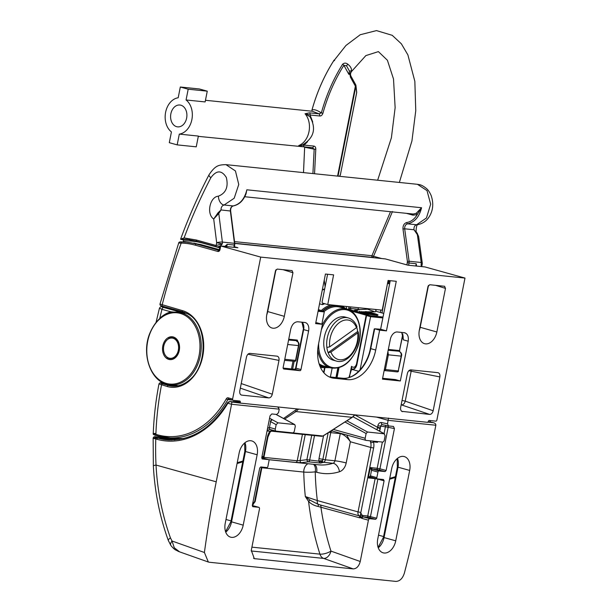 <?xml version="1.0" encoding="UTF-8"?>
<svg xmlns="http://www.w3.org/2000/svg" width="612" height="612" viewBox="0 0 612 612"><rect width="100%" height="100%" fill="white"/><g stroke="black" fill="none" stroke-linecap="round" stroke-linejoin="round"><path stroke-width="0.92" d="M170.756 312.564A1.017 0.658 -105.4 0 0 170.916 311.822L161.966 309.328A520.751 385.162 -84.1 0 0 159.786 318.301A37.63 27.831 95.9 0 1 170.916 311.822L183.317 312.939L177.794 312.082A36.613 27.081 95.9 0 1 181.144 312.709A36.613 27.081 95.9 0 1 200.705 353.552A36.613 27.081 95.9 0 1 170.32 384.925A36.613 27.081 95.9 0 1 166.969 384.29M219.945 247.906L202.702 243.109A108.622 80.34 -84.1 0 0 183.455 241.006A528.883 391.183 -84.1 0 0 183.103 241.977M183.455 241.006L183.087 239.682A109.846 81.243 95.9 0 1 189.498 239.72M216.518 246.751L196.949 241.304L186.92 239.399L181.045 239.085C180.119 239.215 180.617 239.391 182.544 239.629L183.087 239.682M163.718 307.484A2.035 1.362 -74.4 0 0 161.966 309.328L159.449 308.203C160.558 306.474 161.82 305.954 163.236 306.643A2.035 1.507 95.9 0 1 163.419 306.681C161.201 306.497 161.3 306.765 163.718 307.484L183.317 312.939L186.53 313.267M234.534 241.61L371.935 255.717L390.51 211.706M244.739 196.735L413.192 214.032L416.114 213.397L421.561 207.736C419.319 216.877 414.645 222.248 407.546 223.831L416.581 224.757L426.457 217.979L430.664 204.201L427.015 190.623L417.43 184.304L226.073 164.659M233.945 247.317L234.45 243.316L230.349 210.91C230.273 208.225 231.198 206.565 233.141 205.923C240.049 204.316 244.616 198.946 246.843 189.797L245.481 195.205M225.958 164.643L235.444 170.955L238.757 184.503L234.182 198.242L224.107 204.997C222.041 205.609 221.016 207.261 221.031 209.947L218.782 213.45L213.703 219.027C206.206 214.07 209.794 196.804 218.407 196.161C225.912 193.193 228.551 186.966 226.341 177.488C221.636 169.983 216.472 170.067 210.849 177.732C200.759 197.087 191.847 217.153 184.09 237.923L196.368 240.019L216.113 245.519A2034.173 1358.227 -74.4 0 1 216.671 242.727L213.703 219.027L217.926 212.922L221.031 209.947L230.663 211.041C230.487 208.271 231.359 206.565 233.279 205.923A1.224 0.819 81.4 0 1 233.141 205.923L224.107 204.997A8.14 5.332 -98.3 0 1 218.407 196.161M406.934 264.912L407.416 261.446L402.987 229.01C402.849 225.522 404.088 223.365 406.705 222.538C410.981 221.812 414.485 219.165 417.223 214.598L413.001 215.164L406.345 213.328M392.46 211.538L373.542 256.29L381.697 258.539M422.203 264.208L421.836 266.082L421.125 264.239L422.203 264.208A4.07 4.07 0 0 0 422.242 262.892L418.6 236.423L413.995 229.76C413.781 227.052 414.645 225.384 416.581 224.757A8.14 5.431 -98.5 0 0 417.499 224.734L417.499 224.734C422.517 223.686 426.334 221.146 428.958 217.115C430.871 214.277 434.994 206.749 431.139 195.488C429.655 192.199 428.132 189.904 426.556 188.603C421.171 184.22 419.557 184.793 417.43 184.304M184.09 237.923L180.594 239.208C188.748 216.946 198.227 195.473 209.029 174.787A8.14 2.28 27.6 0 0 210.849 177.732M196.949 241.304A1.224 0.819 -74.4 0 1 196.857 241.281L187.287 239.437M389.622 283.746L387.786 283.563L388.926 282.614A1.224 0.796 105.4 0 1 388.834 282.599L388.926 282.614M388.811 282.591L388.834 282.599A1.224 0.796 105.4 0 1 388.329 281.543M416.099 266.013L416.237 263.741L416.535 266.059M246.055 193.767L246.843 189.797L421.561 207.736L417.223 214.598A1.224 0.711 -119.1 0 0 416.114 213.397M224.856 246.384L227.205 244.333L226.05 246.506M166.456 383.441A35.817 26.492 -84.1 0 0 199.099 337.12A35.817 26.492 -84.1 0 0 154.614 324.735A35.817 26.492 -84.1 0 0 166.456 383.441M422.242 262.892A4.07 0.826 172.4 0 0 421.186 262.487L417.239 233.822A1.224 0.39 146 0 0 417.353 233.424L417.353 233.424A1.224 0.39 146 0 0 417.323 233.394L413.995 229.76L404.677 228.804L409.107 261.248L421.186 262.487A4.07 3.006 -84.1 0 1 421.125 264.239L421.232 266.541M408.043 265.203L385.399 258.93L222.37 242.069A4.07 0.849 172.6 0 0 216.671 242.727L222.317 243.828L216.113 245.519A1.224 0.819 -74.4 0 0 216.602 246.781L196.857 241.281A1.224 0.819 -74.4 0 1 196.368 240.019M217.926 212.922A1.224 0.773 -154.4 0 1 218.782 213.45L222.37 242.069A4.07 3.006 95.9 0 1 222.317 243.828C220.748 245.947 218.874 246.934 216.694 246.797A1.224 0.819 -74.4 0 1 216.602 246.781L216.694 246.797M373.603 257.706L372.501 257.407A1.224 0.903 95.9 0 1 371.935 255.717L373.542 256.29A1.224 0.796 -74.6 0 1 372.501 257.407L234.748 243.262M417.499 224.734L417.744 224.665C416.581 223.839 415.242 232.728 416.894 232.767L417.323 233.394M391.695 468.585L377.757 538.973A13.426 8.966 105.6 0 0 383.15 552.827A13.426 8.966 105.6 0 0 395.734 540.817L409.673 470.429A13.426 8.966 105.6 0 0 404.287 456.575A13.426 8.966 105.6 0 0 391.695 468.585M368.416 520.185L361.998 518.402A2.846 2.104 95.9 0 1 361.042 517.721L359.657 517.806A2.035 1.362 105.6 0 0 359.114 515.839C360.346 515.725 360.904 514.753 360.789 512.933L362.993 516.627A1.224 0.903 -84.1 0 0 363.406 516.918L369.824 518.708A1.629 1.086 105.6 0 0 368.416 520.185L360.238 561.495C358.938 566.261 356.597 568.732 353.216 568.9L254.317 558.641L251.287 550.31L259.473 509A1.629 1.086 105.6 0 0 258.815 507.317A1.629 1.086 105.6 0 0 258.692 507.294L252.794 506.682M362.993 516.627A1.629 0.864 -37.9 0 0 361.042 517.721L360.147 516.222L360.797 512.894M269.578 418.226L277.925 422.823L276.157 424.697L270.328 421.454A2.035 0.995 116.5 0 1 272.049 419.641L272.049 419.641A2.035 1.002 115.6 0 0 270.328 421.454M270.351 421.477A2.035 1.033 -64.4 0 1 272.08 419.656L269.708 418.348M333.372 429.417L365.18 438.269A2.035 1.362 105.6 0 0 365.999 440.372A2.035 1.362 105.6 0 0 366.152 440.403L382.492 442.078A2.035 1.362 105.6 0 0 384.252 440.227L385.109 435.882L384.145 433.724L378.392 430.573A2.035 1.545 -57.5 0 1 378.843 430.741A2.035 2.035 0 0 1 378.851 430.749A2.035 1.561 124.5 0 0 378.377 430.557L378.323 430.542C377.122 430.175 376.854 429.234 377.52 427.719L377.573 427.306L380.396 427.849L379.555 430.557M353.04 416.787L378.377 430.557A2.035 1.981 0.5 0 0 378.323 430.542A2.035 1.568 -56.7 0 1 378.828 430.733L378.843 430.741A2.035 1.545 -57.5 0 1 378.996 430.863M346.698 435.002L350.378 441.772L346.185 462.963A11.391 8.423 95.9 0 1 339.461 471.737A71.199 52.663 95.9 0 1 316.641 472.234L315.241 471.852A8.14 0.933 -1.4 0 1 303.759 472.059A8.14 6.021 95.9 0 1 303.957 469.664A8.14 6.021 95.9 0 1 307.951 463.728M359.657 517.806L317.995 506.438C314.231 505.627 311.087 503.967 308.57 501.457L305.327 496.546L317.337 500.57L358.043 511.9L370.803 447.456L350.378 441.772C347.226 437.159 343.86 434.443 340.28 433.617L330.748 432.646L325.37 459.796L334.902 460.775L340.28 433.617A2.035 1.507 95.9 0 1 340.387 433.242M370.658 442.568A2.035 1.04 -16.7 0 0 373.442 441.895A10.175 6.793 -74.4 0 1 373.626 447.999L370.803 447.456A8.14 5.431 105.6 0 0 370.658 442.568L370.275 440.977A2.035 1.683 -16.6 0 0 372.088 441.007M252.702 506.644L252.312 505.428L259.71 468.042L260.766 466.933L266.84 467.56A1.224 0.819 105.6 0 0 267.895 466.451L268.997 460.882A1.224 0.819 105.6 0 0 268.507 459.62A1.224 0.819 105.6 0 0 268.416 459.604L262.242 458.962M354.883 414.951L377.573 427.306L377.879 425.761A4.07 3.006 95.9 0 1 381.429 422.563L387.503 423.795L388.475 425.929L393.462 426.442L394.426 428.568L386.126 470.475L385.078 471.584L378.996 470.957A1.224 0.819 105.6 0 0 377.948 472.066L376.847 477.635A1.224 0.819 105.6 0 0 377.336 478.898A1.224 0.819 105.6 0 0 377.428 478.913L383.502 479.533L384.084 480.81L376.678 518.196L375.623 519.305L369.824 518.708M262.15 458.931L261.76 457.707L270.053 415.8L271.812 413.949L276.8 414.462L278.552 412.61L279.24 409.16L231.573 404.264L216.22 481.812L156.029 465.059C157.345 490.449 162.149 514.738 170.45 537.902L172.018 541L204.408 552.491A813.669 543.288 -74.4 0 1 216.22 481.812M252.527 504.166L254.638 501.542L253.246 504.426M167.443 439.829A2.035 1.507 -84.1 0 0 166.854 439.508L167.03 439.768A2.035 1.369 98.8 0 1 167.076 439.776L166.257 439.63M431.973 422.303L433.426 422.708C435.101 423.16 435.912 424.009 435.851 425.241L420.498 502.781A813.669 543.288 -74.4 0 1 404.402 573.023C402.642 578.524 399.789 581.316 395.826 581.4L209.396 562.26L208.34 562.023L204.408 552.491M244.976 442.69A13.426 8.966 -74.4 0 1 245.473 451.518L244.838 451.266L230.908 521.654L243.209 525.157A13.426 8.966 105.6 0 1 230.617 537.168A13.426 8.966 105.6 0 1 225.231 523.314L239.17 452.926A13.426 8.966 -74.4 0 1 251.754 440.915A13.426 8.966 -74.4 0 1 257.147 454.77L245.473 451.518L231.535 521.906A13.426 8.966 -74.4 0 1 225.729 532.142M243.209 525.157L257.147 454.77M387.503 423.795L388.482 418.088M381.429 422.563A2.035 1.362 101.5 0 0 382.385 424.69A2.035 1.507 -84.1 0 0 382.37 424.69L388.475 425.929M160.428 437.481A1.224 0.819 105.6 0 0 160.344 437.442A1.224 0.819 105.6 0 0 160.252 437.427L156.381 436.922C153.872 436.723 154.025 437.037 156.833 437.863L157.965 438.177A91.54 67.703 -84.1 0 0 166.334 439.76C190.745 441.313 211.171 428.951 227.626 402.696L227.626 402.696A1.224 0.436 -149.5 0 0 227.855 403.232A92.756 68.605 95.9 0 1 156.909 439.286L155.785 438.972C152.472 438.161 152.289 437.886 155.241 438.138M328.193 432.722L322.402 461.616L320.665 463.07L308.341 461.808L301.341 462.695L295.604 462.404L268.523 459.627L262.089 457.837A1.224 0.819 -74.4 0 1 262.173 457.868M365.18 438.269L366.121 433.526L344.961 421.997M268.668 459.696L318.531 464.814A63.059 46.642 -84.1 0 0 332.982 463.284L323.45 462.305A63.059 46.642 95.9 0 1 320.665 463.07L318.776 461.15L319.005 458.633L323.549 435.698M276.035 414.385L294.808 424.613L295.305 426.25L294.364 431.001A2.035 1.362 105.6 0 1 292.613 432.852L276.272 431.169A2.035 1.362 105.6 0 1 276.119 431.139L270.229 429.509L267.199 430.213M378.836 430.833A2.035 1.308 -61.4 0 1 379.165 430.932L384.489 433.832L367.537 432.018L366.121 433.526M267.536 428.522L269.464 427.421L275.301 429.043L276.157 424.697M275.301 429.043A2.035 1.362 105.6 0 0 276.119 431.139M275.89 414.37L294.54 424.529L277.925 422.823M277.779 406.949L279.24 409.16M229.944 401.518L231.872 402.015L231.573 404.264L227.855 403.232L228.016 402.176L227.626 402.696M239.567 402.52L230.257 401.564L228.253 402.451M239.33 402.474L230.013 401.518L228.016 402.176M428.186 421.867L431.567 422.234M179.614 551.863L178.26 551.328C175.063 549.484 175.063 550.379 170.909 545.537L170.909 545.537A8.14 3.749 -35 0 1 172.018 541L174.29 547.771L179.614 551.863L208.34 562.023M170.909 545.537L168.354 540.564A8.14 2.356 -19.9 0 1 170.45 537.902M169.21 439.929L168.797 439.714A2.035 1.507 -84.1 0 0 168.759 439.707A91.54 67.703 95.9 0 1 165.867 438.988L157.965 438.177A1.224 0.819 -74.4 0 0 156.909 439.286M251.915 547.151L319.931 554.135A8.14 2.785 162.3 0 0 330.962 551.106L360.238 561.495M377.451 441.558L377.528 442.315L376.755 441.489M263.229 458.151L267.398 437.09A10.175 6.793 -74.4 0 1 269.946 431.269L271.697 430.466A2.035 0.597 -117.2 0 1 271.56 430.932L270.114 432.087A2.035 0.765 -143.1 0 0 269.946 431.269L267.054 430.97M168.354 540.564C159.763 516.857 154.767 492.017 153.352 466.038A8.14 1.125 -2.9 0 1 156.029 465.059A235.964 174.527 -84.1 0 1 155.785 438.972A1.224 0.819 -74.4 0 1 156.833 437.863M166.043 439.041A1.224 0.819 105.6 0 0 165.951 439.011L158.998 437.182A1.224 0.903 95.9 0 1 159.105 437.205M268.416 459.604L261.997 457.822L262.992 456.552L262.41 457.921M377.948 472.066L371.53 470.284L370.306 467.568L372.578 469.174L378.996 470.957M377.244 478.859L371.002 477.123A1.224 0.819 -74.4 0 1 370.918 477.108L370.918 477.108A1.224 0.819 -74.4 0 1 370.428 475.845L376.847 477.635M371.002 477.123L368.263 477.911L370.428 475.845L371.53 470.284A1.224 0.819 -74.4 0 1 372.578 469.174L377.826 469.71L385.078 471.584M305.235 434.642L300.102 460.545L306.887 459.688L311.715 435.308M301.341 462.695A2.035 1.285 88 0 1 300.102 460.545L297.21 460.782L302.443 434.359M314.507 435.599L309.634 460.209A2.035 1.507 -84.1 0 1 308.341 461.808A2.035 1.255 -102.4 0 1 306.887 459.688L318.776 461.15A3.251 1.056 -2.4 0 1 322.562 460.798M261.86 467.759L303.759 472.059A236.507 174.933 95.9 0 0 305.327 496.546L310.093 500.203L318.225 504.364A4.07 2.716 -74.4 0 1 317.337 500.57A228.375 168.912 -84.1 0 1 315.241 471.852A8.14 5.431 105.6 0 0 313.505 464.301M317.995 506.438A2.035 0.757 112.3 0 0 318.225 504.364L359.114 515.839A4.07 2.716 -74.4 0 1 358.043 511.9L360.866 512.451L373.626 447.999M319.005 458.633L325.37 459.796A3.251 2.41 95.9 0 1 323.45 462.305A2.035 1.3 -107.5 0 1 322.402 461.616A3.251 2.219 -1 0 0 319.196 461.915M380.197 428.584A2.035 0.964 43 0 1 380.213 428.622L377.52 427.719L380.197 428.584M270.435 429.548A2.035 1.362 -74.4 0 1 270.282 429.517A2.035 1.362 -74.4 0 1 269.464 427.421L270.603 421.676A2.035 1.308 -61.4 0 1 272.608 419.924M377.528 427.681L380.259 428.553L379.723 431.238M353.216 568.9L323.633 558.404A8.14 5.393 109.5 0 0 330.962 551.106A228.375 168.912 -84.1 0 1 320.887 507.011A2.035 1.362 105.6 0 0 320.344 505.045M251.18 550.968L323.633 558.404A8.14 6.021 95.9 0 1 319.931 554.135A236.507 174.933 95.9 0 1 308.57 501.457A2.035 0.681 146.1 0 1 310.093 500.203M261.997 467.063L255.173 501.534L254.638 501.542L252.488 505.015A1.629 0.803 46.1 0 0 252.549 504.227M360.147 516.222A1.629 0.987 -27.5 0 0 361.876 515.396L367.736 515.993L376.678 518.196M258.692 507.294L252.297 505.512A1.629 1.086 -74.4 0 1 252.396 505.535L252.282 505.428A1.629 0.864 -37.9 0 1 252.343 505.52M322.853 303.192L322.524 304.646L322.96 303.223M400.332 380.985L408.204 341.213C408.808 336.386 407.516 333.548 404.333 332.706L397.349 331.987A8.14 5.431 105.6 0 0 390.326 339.377L382.446 379.149L400.332 380.985L395.237 379.547L382.615 378.293L394.549 379.509A1.224 0.903 95.9 0 1 394.663 379.532M404.945 332.821L404.333 332.706M401.732 332.438L403.308 339.836L403.017 335.544L401.602 332.423M308.609 330.993L303.651 329.608L296.017 368.187L300.974 369.564L308.609 330.993A8.14 5.431 105.6 0 0 305.35 322.593A8.14 5.431 105.6 0 0 304.738 322.478L297.753 321.759C294.372 321.927 292.031 324.391 290.731 329.157L283.096 367.728L283.677 369.005L299.918 370.673L294.961 369.296L283.058 368.072L294.846 369.273A1.224 0.903 -84.1 0 0 294.732 369.265M327.588 274.245A1.224 0.903 95.9 0 1 327.581 274.275L322.142 301.731A1.224 0.903 95.9 0 0 322.784 303.17L327.741 304.554L333.617 274.865L325.446 274.031L315.631 323.595L322.44 324.299L318.508 344.181A32.543 21.734 105.6 0 0 331.566 377.772A32.543 21.734 105.6 0 0 333.999 378.231L347.616 379.624A32.543 21.734 105.6 0 0 375.707 350.049L379.639 330.166L386.447 330.87L396.262 281.298L388.092 280.464L382.217 310.146L327.741 304.554M390.234 280.678A1.224 0.903 95.9 0 1 390.227 280.709L380.618 329.241L374.682 328.789L379.639 330.166M444.687 286.286L429.723 284.733L427.972 286.584L419.335 330.189A13.082 8.729 105.6 0 0 424.72 343.722A13.082 8.729 105.6 0 0 436.853 331.987L445.482 288.382L435.553 285.33M292.161 270.626L277.198 269.073L275.446 270.925L266.809 314.53A13.082 8.729 105.6 0 0 272.187 328.063A13.082 8.729 105.6 0 0 284.32 316.327L292.957 272.723L283.027 269.67M183.875 438.467L173.999 438.467L183.96 438.452M425.019 266.939L407.86 265.18L425.019 266.939L464.99 278.07L436.884 420.039A1.224 0.819 105.6 0 1 435.828 421.14L429.295 420.475A1.224 0.819 -74.4 0 0 428.239 421.584L427.811 422.349L240.417 403.109L240.302 402.283L235.895 401.059A1.224 0.413 29.4 0 0 235.146 400.539M235.834 401.946L240.417 403.109M332.132 368.233L330.404 376.977M358.066 309.244L358.372 307.698M350.707 306.91L350.401 308.456M155.364 433.51C152.411 433.258 152.587 433.541 155.892 434.352L157.781 434.88A88.281 65.3 -84.1 0 0 226.302 398.833A2.44 1.805 95.9 0 1 228.2 397.838L232.606 399.062L260.712 257.094L464.99 278.07M234.373 246.751L237.9 247.73L220.741 245.97L260.712 257.094M300.974 369.564A1.224 0.819 -74.4 0 1 299.918 370.673M433.166 410.736L439.86 376.923L411.165 371.201L405.236 401.151L433.166 410.736C432.523 413.108 431.353 414.339 429.662 414.423L401.174 404.792M401.74 411.333L429.662 414.423M438.1 372.693L410.859 369.893C409.168 369.977 407.997 371.201 407.355 373.58L400.661 407.393C400.355 409.811 400.998 411.226 402.589 411.647L402.145 411.539M437.924 372.67C439.515 373.091 440.166 374.506 439.86 376.923M277.221 356.176L249.987 353.376C248.296 353.453 247.126 354.685 246.475 357.064L239.782 390.877C239.483 393.294 240.126 394.709 241.717 395.13L268.783 397.907L240.325 388.146M277.052 356.153C278.644 356.574 279.286 357.989 278.988 360.407L247.952 354.218M241.227 383.563L272.294 394.212L278.988 360.407M272.294 394.212C271.644 396.591 270.473 397.823 268.783 397.907M240.86 394.817L241.273 395.023M232.606 399.062A1.224 0.819 105.6 0 0 233.095 400.325A1.224 0.819 105.6 0 0 233.187 400.34L239.72 401.013A1.224 0.819 -74.4 0 1 239.812 401.028A1.224 0.819 -74.4 0 1 240.302 402.283M444.519 286.255L445.482 288.382M291.985 270.596L292.957 272.723M394.817 379.532L395.237 379.547M317.23 322.891L322.44 324.299M380.618 329.241L386.447 330.87M163.618 383.066L162.241 382.928C159.724 382.722 159.831 383.02 162.57 383.831L168.407 385.453A37.63 27.831 -84.1 0 0 171.842 386.103C177.587 386.654 183.087 384.902 188.335 380.855C208.256 366.971 207.85 323.886 187.968 314.04L182.881 311.868A1.224 0.819 105.6 0 0 182.973 311.883M193.805 243.056L219.555 249.727L200.621 244.517L186.614 242.23A107.001 79.139 95.9 0 1 196.398 244.081L200.621 244.517A1.224 0.796 -74.6 0 1 200.713 244.532A1.224 0.796 -74.6 0 1 200.797 244.563M195.343 245.19A1.224 0.819 105.6 0 1 196.398 244.081L218.867 250.339A1.224 0.903 95.9 0 0 218.974 250.362L220.282 246.208L220.741 245.97L220.029 249.551A2.44 1.805 95.9 0 1 217.811 251.448L195.343 245.19A105.777 78.237 -84.1 0 0 181.213 243.079A1.224 0.819 91.4 0 1 182.062 241.939L186.614 242.23A107.001 79.139 95.9 0 0 182.101 241.947A1.224 0.819 91.4 0 0 182.062 241.939C179.959 241.725 178.842 242.038 178.727 242.903L159.984 304.034L182.391 310.613A38.854 28.733 95.9 0 1 190.669 314.897A38.854 28.733 95.9 0 1 189.024 381.123A38.854 28.733 95.9 0 1 167.351 386.562L158.982 383.923C155.808 400.286 153.903 416.818 153.252 433.503C152.778 434.26 153.819 434.964 156.381 435.614A1.224 0.819 -74.4 0 1 155.892 434.352A235.964 174.527 -84.1 0 1 161.522 384.94A1.224 0.819 -74.4 0 1 162.57 383.831M385.575 258.975A1.224 0.819 -74.4 0 0 385.483 258.945A1.224 1.224 0 0 0 385.285 258.907A1.224 0.903 -84.1 0 1 385.399 258.93A1.224 0.819 -74.4 0 1 385.483 258.945L407.646 265.118M237.9 247.73L237.272 247.669M158.187 436.104L156.473 435.629A1.224 0.819 -74.4 0 1 156.381 435.614L158.279 436.142A1.224 0.819 -74.4 0 1 157.781 434.88M233.379 402.007L235.635 401.526A90.721 67.106 95.9 0 0 235.895 401.059A1.224 0.819 -74.4 0 0 235.926 400.623M182.391 310.613A1.224 0.819 105.6 0 0 182.881 311.868L162.624 306.23A1.224 0.819 105.6 0 1 162.134 304.967A521.967 386.065 -84.1 0 1 181.213 243.079C178.214 242.803 177.954 242.834 180.418 243.148M159.984 304.034C159.839 305.204 160.711 305.931 162.624 306.23A1.224 0.819 105.6 0 0 162.708 306.245L182.797 311.837M342.429 378.224A1.224 0.903 95.9 0 1 342.544 378.224C353.537 379.93 367.292 365.8 370.367 348.519L374.223 329.026L374.682 328.789L370.742 348.672A32.543 21.734 -74.4 0 1 342.659 378.247L347.616 379.624M324.245 280.105L325.117 286.714M359.948 370.474L370.597 316.679L366.626 315.57L367.506 314.882L366.603 315.601L366.175 315.203L367.024 315.012M283.547 418.478L297.241 408.946M318.248 310.391L323.327 310.911L324.291 311.921L321.874 324.138M271.919 430.764L322.937 435.996L352.13 417.33L354.784 414.852M298.587 409.084L296.001 411.562L284.634 419.067M366.626 315.257L356.926 364.477C356.299 367.208 354.952 368.929 352.887 369.648L351.403 369.763L348.917 377.52M297.922 341.764L297.256 340.073A0.811 0.604 -84.1 0 1 296.591 340.723L296.591 340.723A0.811 0.604 -84.1 0 1 296.506 340.708L296.897 341.557M382.852 317.934L370.597 316.679L370.719 315.777L383.036 317.039M366.978 314.82L370.719 315.777M350.118 310.422A0.811 0.811 -20 0 1 350.997 309.993L368.24 314.958M359.55 309.397L350.439 308.463A0.811 0.811 160 0 0 349.49 309.106L349.307 310.001L349.49 309.098L349.926 310.315M320.367 310.322L318.424 309.787M319.648 310.146L318.76 309.879L320.114 310.016L319.709 310.192M351.801 369.212A0.612 0.413 96.9 0 0 351.403 369.763L351.502 366.351L351.755 369.174L353.147 369.097C355.021 368.455 356.245 366.886 356.819 364.392L356.926 364.477M351.403 369.763L351.257 369.64A0.612 0.513 -111.4 0 1 351.556 369.204L349.559 375.737M368.546 314.981L366.848 314.981L366.42 315.501L356.735 364.4C356.077 366.993 354.876 368.562 353.132 369.105A0.612 0.39 74 0 0 352.887 369.648L358.747 371.277M323.159 371.889A8.14 6.021 -84.1 0 0 323.748 371.79M178.268 342.934L177.717 342.881A10.175 7.52 95.9 0 1 177.916 343.393L178.054 343.814A10.175 7.52 95.9 0 1 178.207 344.349L178.735 344.403M178.582 343.868L178.054 343.814M178.834 344.847L178.314 344.793A10.175 7.52 95.9 0 1 178.421 345.352L178.934 345.405M179.002 345.864L178.49 345.811A10.175 7.52 95.9 0 1 178.551 346.384L179.064 346.438M179.094 346.905L178.589 346.851A10.175 7.52 95.9 0 1 178.605 347.44L179.109 347.494M179.102 347.96L178.605 347.914A10.175 7.52 95.9 0 1 178.574 348.503L179.071 348.557M179.033 349.024L178.536 348.97A10.175 7.52 95.9 0 1 178.459 349.559L178.956 349.613M178.88 350.079L178.383 350.026A10.175 7.52 95.9 0 1 178.26 350.607L178.765 350.653M178.658 351.112L178.153 351.058A10.175 7.52 95.9 0 1 177.993 351.625L178.497 351.671M178.352 352.114L177.84 352.061A10.175 7.52 95.9 0 1 177.641 352.604L178.153 352.657M177.977 353.078L177.457 353.025A10.175 7.52 95.9 0 1 177.22 353.529L177.74 353.583M177.541 353.981L177.006 353.927A10.175 7.52 95.9 0 1 176.723 354.402L177.266 354.463M176.723 354.402L176.486 354.769A10.175 7.52 95.9 0 1 176.172 355.212L176.73 355.266M176.172 355.212L175.912 355.541A10.175 7.52 95.9 0 1 175.567 355.939L176.141 355.993M175.567 355.939L175.277 356.238A10.175 7.52 95.9 0 1 174.91 356.582L175.506 356.643M174.91 356.582L174.604 356.834A10.175 7.52 95.9 0 1 174.206 357.133L174.833 357.194M174.206 357.133L173.885 357.347A10.175 7.52 95.9 0 1 173.471 357.584L174.122 357.653M173.471 357.584L173.395 358.051L173.135 357.752A10.175 7.52 95.9 0 1 172.714 357.936L173.349 358.005L172.63 358.257M172.714 357.936L172.599 358.387L172.37 358.058A10.175 7.52 95.9 0 1 171.934 358.181L172.492 358.234M171.934 358.181L171.788 358.617L171.582 358.25A10.175 7.52 95.9 0 1 171.146 358.311L171.643 358.364M171.146 358.311L170.962 358.731L170.794 358.334A10.175 7.52 95.9 0 1 170.35 358.334L170.809 358.38M170.35 358.334L170.144 358.731L170.006 358.311A10.175 7.52 95.9 0 1 169.57 358.25L169.333 358.617L169.226 358.173A10.175 7.52 95.9 0 1 168.805 358.051L168.537 358.387L168.468 357.928A10.175 7.52 95.9 0 1 168.063 357.745L167.772 358.043L167.742 357.576A10.175 7.52 95.9 0 1 167.351 357.332L167.045 357.592L167.053 357.117A10.175 7.52 95.9 0 1 166.686 356.827L166.403 356.567A10.175 7.52 95.9 0 1 166.066 356.215L165.806 355.924A10.175 7.52 95.9 0 1 165.5 355.526L165.263 355.19A10.175 7.52 95.9 0 1 164.995 354.753L164.789 354.386A10.175 7.52 95.9 0 1 164.552 353.904L164.383 353.507A10.175 7.52 95.9 0 1 164.184 353.002L164.047 352.581A10.175 7.52 95.9 0 1 163.894 352.038L163.786 351.594A10.175 7.52 95.9 0 1 163.679 351.036L163.611 350.577A10.175 7.52 95.9 0 1 163.549 350.003L163.511 349.536A10.175 7.52 95.9 0 1 163.496 348.947L163.503 348.473A10.175 7.52 95.9 0 1 163.526 347.884L163.565 347.417A10.175 7.52 95.9 0 1 163.641 346.828L163.718 346.361A10.175 7.52 95.9 0 1 163.84 345.788L163.947 345.329A10.175 7.52 95.9 0 1 164.108 344.77L164.261 344.327A10.175 7.52 95.9 0 1 164.46 343.791L164.643 343.37A10.175 7.52 95.9 0 1 164.888 342.858L165.095 342.46A10.175 7.52 95.9 0 1 165.378 341.986L165.615 341.618A10.175 7.52 95.9 0 1 165.929 341.182L166.189 340.846A10.175 7.52 95.9 0 1 166.533 340.448L166.824 340.157A10.175 7.52 95.9 0 1 167.191 339.805L167.497 339.553A10.175 7.52 95.9 0 1 167.895 339.255L168.216 339.04A10.175 7.52 95.9 0 1 168.629 338.803L168.705 338.337L168.966 338.635A10.175 7.52 95.9 0 1 169.386 338.451L169.501 338L169.731 338.329A10.175 7.52 95.9 0 1 170.167 338.207L170.312 337.77L170.519 338.138A10.175 7.52 95.9 0 1 170.955 338.076L171.138 337.656L171.306 338.053A10.175 7.52 95.9 0 1 171.75 338.053L171.957 337.656L172.094 338.076A10.175 7.52 95.9 0 1 172.53 338.138L172.768 337.77L172.875 338.214A10.175 7.52 95.9 0 1 173.295 338.337L173.563 338.008L173.632 338.459A10.175 7.52 95.9 0 1 174.037 338.643L174.328 338.344L174.359 338.811A10.175 7.52 95.9 0 1 174.749 339.056L175.055 338.796L175.047 339.27A10.175 7.52 95.9 0 1 175.415 339.568L175.047 339.27M173.357 338.26L172.875 338.214M174.16 338.512L173.632 338.459M174.963 338.872L174.359 338.811M176.333 339.889L175.698 339.821A10.175 7.52 95.9 0 1 176.034 340.173L176.294 340.471A10.175 7.52 95.9 0 1 176.6 340.861L176.837 341.198A10.175 7.52 95.9 0 1 177.105 341.634L177.312 342.001A10.175 7.52 95.9 0 1 177.549 342.483L177.717 342.881M176.906 340.532L176.294 340.471M177.419 341.259L176.837 341.198M177.878 342.062L177.312 342.001M177.006 353.927L177.22 353.529M177.457 353.025L177.641 352.604M177.84 352.061L177.993 351.625M178.153 351.058L178.26 350.607M178.383 350.026L178.459 349.559M178.536 348.97L178.574 348.503M178.605 347.914L178.605 347.44M178.589 346.851L178.551 346.384M178.49 345.811L178.421 345.352M178.314 344.793L178.207 344.349M175.698 339.821L175.055 338.88M168.438 439.844L169.952 440.005M242.75 461.846L237.066 463.552M237.227 462.733L242.91 461.027M395.276 477.505L389.592 479.211M389.752 478.393L395.436 476.687M357.645 331.505L328.108 352.657A22.376 14.94 -74.4 0 1 326.862 347.432A22.376 14.94 -74.4 0 1 332.591 325.492A22.376 14.94 -74.4 0 1 348.251 317.911L345.336 317.1A22.376 14.94 105.6 0 0 324.941 334.649A22.376 14.94 105.6 0 0 333.333 360.216L336.256 361.026A22.376 14.94 -74.4 0 1 328.108 352.657L330.931 352.084L357.737 332.897L358.272 332.056L357.645 331.505A22.376 14.94 -74.4 0 0 357.163 328.797A22.376 14.94 -74.4 0 0 356.788 327.412M356.398 326.288L356.49 327.672L329.684 346.859L326.862 347.432M312.908 173.571L314.17 149.19L304.99 147.308M304.654 147.278L303.506 172.607M334.557 60.619C334.504 59.54 334.045 59.877 333.165 61.636C323.893 76.431 316.809 92.641 311.921 110.267C313.52 109.028 316.664 109.9 321.354 112.899C326.227 95.311 333.31 79.101 342.598 64.26C344.173 62.814 345.879 62.761 347.715 64.122C350.339 66.188 351.602 68.307 351.502 70.487L350.852 72.354A2.035 0.658 -146.7 0 0 350.837 72.484L350.967 72.315A2.035 0.574 24.6 0 1 350.951 72.384L350.951 72.384A2.035 0.574 24.6 0 1 350.837 72.484L349.873 74.236L348.863 74.335L349.421 71.023L346.491 65.752L343.875 65.308C334.703 79.95 327.711 95.962 322.899 113.342C322.157 115.247 321.078 116.127 319.655 115.982L310.085 115.002L312.74 122.056M177.174 144.876L169.294 142.68L171.429 131.917A18.306 13.54 95.9 0 1 165.615 112.287A18.306 13.54 95.9 0 1 178.191 97.775L180.318 87.011L188.198 89.207L186.063 99.97A18.306 13.54 95.9 0 1 191.877 119.6A18.306 13.54 95.9 0 1 179.308 134.112L198.372 136.071L196.238 146.834L177.174 144.876L179.308 134.112M198.319 136.354L312.342 147.676A2.035 1.507 -84.1 0 0 313.704 146.069C315.126 146.222 315.815 147.285 315.784 149.259L314.545 173.739M315.784 149.259L314.17 149.19L312.342 147.676L302.772 146.696L298.763 145.541L302.42 144.952C313.987 137.952 316.503 128.535 309.97 116.701L305.051 113.763L309.473 112.845A2.035 1.507 95.9 0 1 310.085 115.002L305.051 113.763A18.306 13.54 -84.1 0 1 308.999 131.626A18.306 13.54 -84.1 0 1 298.763 145.541L304.126 145.09L313.704 146.069M309.473 112.845L319.043 113.832L312.273 111.246L205.456 100.284M188.198 89.207L207.261 91.157L205.135 101.929L186.063 99.97M180.877 105.203A10.985 8.124 -84.1 0 0 179.867 105.019A10.985 8.124 -84.1 0 0 170.664 115.117A10.985 8.124 -84.1 0 0 177.625 126.868A10.985 8.124 -84.1 0 0 186.744 117.458A10.985 8.124 -84.1 0 0 180.877 105.203M207.261 91.157L199.39 88.969L180.318 87.011M337.572 176.103L355.381 86.139L350.447 77.211L349.873 74.236A2.035 0.459 3.5 0 0 350.447 73.953L351.227 71.826M307.545 141.724L304.126 145.09A2.035 1.507 -84.1 0 1 302.772 146.696M319.655 115.982A2.035 1.507 95.9 0 0 319.043 113.832L321.354 112.899L322.899 113.342M342.598 64.26A2.035 0.643 32.9 0 1 343.875 65.308L348.863 74.335L351.387 71.55M339.576 176.31L340.44 174.496A2.035 1.484 25.4 0 1 340.333 174.948A2.035 2.035 0 0 0 340.486 174.466L340.456 174.428M338.046 176.149L355.87 86.154L355.381 86.139A2.035 1.255 -28.9 0 0 355.702 84.747A2.035 2.035 0 0 1 355.947 85.504A2.035 1.691 -6.4 0 1 355.87 86.154L356.666 92.787L340.44 174.496L356.612 92.81A2.035 1.691 -6.4 0 0 356.689 92.16L355.947 85.504A2.035 1.691 -6.4 0 0 355.794 85.007M350.447 77.211A2.035 1.255 -28.9 0 0 350.768 75.819L350.447 73.953M163.588 306.696A2.035 1.507 95.9 0 1 163.779 306.704L163.779 306.704A2.035 1.507 95.9 0 1 163.962 306.734L163.419 306.681M163.022 306.643A2.035 1.507 95.9 0 1 163.236 306.643L163.779 306.704M234.258 247.347L234.71 245.06L227.205 244.333L226.761 246.575M366.267 308.723L366.137 309.144M380.32 312.472L380.809 310.001M407.416 261.446L409.107 261.248L409.053 262.999L416.237 263.741L415.793 265.983M406.705 222.538A1.224 0.796 81.8 0 0 407.546 223.831C405.534 224.459 404.578 226.119 404.677 228.804L402.987 229.01M288.581 340.02L295.848 340.647M284.771 359.275L295.558 360.384L298.488 345.596L287.694 344.487M284.557 360.323L294.563 361.348A1.224 1.224 0 0 0 295.879 360.376L295.558 360.384A1.224 0.903 95.9 0 1 294.448 361.332L284.565 360.315M384.374 369.434L398.244 370.926L401.174 356.138L388.345 354.822L385.415 369.602A1.224 0.903 -84.1 0 1 384.413 370.574A1.224 1.224 0 0 1 384.214 370.535A1.224 0.796 -74.6 0 0 384.305 370.558A1.224 0.903 -84.1 0 0 384.413 370.574L397.242 371.897A1.224 0.903 -84.1 0 1 397.134 371.874L384.527 370.581M388.169 350.248L398.534 351.189M407.378 262.678L409.053 262.999L408.609 265.248M387.488 283.524L381.972 312.923M185.046 312.602L163.962 306.734M387.916 351.533L388.345 354.822L387.297 354.654M401.174 356.138C401.464 353.721 400.784 352.137 399.123 351.372A1.224 0.826 107.1 0 1 399.231 351.395C401.334 352.573 402.092 354.157 401.495 356.13L401.174 356.138M298.488 345.596C298.778 343.179 298.098 341.595 296.438 340.83A1.224 0.826 107.1 0 1 296.545 340.846C298.648 342.032 299.406 343.607 298.809 345.589L298.488 345.596M399.391 351.472A1.224 0.826 107.1 0 0 399.231 351.395L398.588 351.196M398.565 370.918A1.224 1.224 0 0 1 397.242 371.897A1.224 0.903 -84.1 0 0 398.244 370.926L401.495 356.13M296.705 340.93A1.224 0.826 107.1 0 0 296.545 340.846L295.902 340.655M168.828 359.412A11.475 8.484 95.9 0 1 165.033 340.601A11.475 8.484 95.9 0 1 179.285 344.571A11.475 8.484 95.9 0 1 168.828 359.412M412.679 213.978A1.224 0.796 -74.6 0 1 413.001 215.164M409.673 470.429L398.007 467.178L384.068 537.566L395.734 540.817M397.502 458.35A13.426 8.966 -74.4 0 1 398.007 467.178L397.372 466.925L383.433 537.313L384.068 537.566A13.426 8.966 -74.4 0 1 378.262 547.801M316.641 472.234A8.14 5.431 105.6 0 0 314.553 464.409M339.461 471.737A8.14 5.217 72.5 0 0 332.982 463.284A3.251 2.41 -84.1 0 0 334.902 460.775A8.14 0.689 11.2 0 1 346.185 462.963M253.529 558.251L255.158 558.832M384.084 480.81L377.879 479.135L370.482 516.52A1.224 0.765 -74.9 0 1 369.472 517.637L363.406 516.918A1.629 1.086 -74.4 0 0 361.998 518.402M368.378 517.431A1.224 0.903 -84.1 0 1 367.736 515.993L375.141 478.615L368.263 477.911L370.306 467.568L377.183 468.272L382.378 442.063M377.91 478.959A1.224 0.765 -74.9 0 1 377.879 479.135L375.141 478.615A1.224 0.903 -84.1 0 1 375.233 478.309M254.638 501.542L261.477 467.01M262.005 456.453L262.992 456.552L262.701 458.006M378.514 535.148L383.579 536.563M166.854 439.508L168.759 439.707A1.224 0.819 102.2 0 1 168.82 439.714A1.224 0.819 102.2 0 0 168.82 439.714L168.874 439.73A1.224 0.819 104.2 0 0 168.797 439.714M167.963 439.906A91.54 67.703 95.9 0 1 167.03 439.768M388.291 425.891L382.477 424.705A2.035 1.362 101.5 0 1 382.385 424.69A2.035 1.507 -84.1 0 0 380.702 426.304L380.396 427.849M435.851 425.241L388.184 420.345L376.441 417.078M428.094 422.158L433.426 422.708L428.178 421.882M225.989 519.489L231.053 520.904M231.872 402.015L240.363 403.094M168.82 439.714L165.951 439.011A1.224 0.819 105.6 0 0 165.867 438.988L160.252 437.427M394.426 428.568L388.146 427.314L379.93 468.8L386.126 470.475M384.053 433.594L385.399 426.786L377.879 425.761M377.673 441.581L377.528 442.315L373.442 441.895M346.882 420.773L367.537 432.018M387.977 425.83A2.035 1.285 101.3 0 1 388.146 427.314L385.399 426.786A2.035 1.507 95.9 0 1 386.157 425.462M377.826 469.71A1.224 0.903 -84.1 0 1 377.183 468.272L379.93 468.8A1.224 0.765 -74.9 0 1 378.92 469.924M158.883 437.182A1.224 0.903 95.9 0 1 158.998 437.182L156.274 436.907C154.522 436.387 153.474 436.8 153.138 438.123L153.352 466.038M169.111 439.852A1.224 0.819 104.2 0 0 168.874 439.73L169.356 439.944M262.349 458.189L262.089 457.837A1.224 0.819 -74.4 0 0 261.997 457.822L261.745 457.791M375.623 519.305L369.472 517.637M263.917 457.371L297.21 460.782A2.035 1.507 95.9 0 1 295.604 462.404M332.599 431.062A2.035 1.362 -74.4 0 1 332.446 431.032A2.035 1.507 95.9 0 0 330.748 432.646L328.835 432.317M365.999 440.372L332.446 431.032A2.035 1.507 95.9 0 1 332.431 431.024A2.035 1.362 -74.4 0 1 331.781 430.435M270.114 432.087L267.934 437.083L267.398 437.09M258.815 507.317L252.396 505.535A1.629 1.086 -74.4 0 1 252.511 505.573M322.363 324.704A30.516 20.372 -74.4 0 1 346.935 309.098C358.525 311.822 363.803 330.709 357.722 346.935C351.219 362.641 342.162 369.625 330.572 367.888A30.516 20.372 -74.4 0 1 320.13 358.104A30.516 20.372 -74.4 0 1 317.766 349.421M319.104 363.78A30.516 20.372 105.6 0 0 323.564 365.945L330.572 367.888M346.935 309.098L339.935 307.155A30.516 20.372 105.6 0 0 324.192 311.447M322.287 289.989L324.597 289.331M324.811 303.736A32.543 21.734 -74.4 0 0 322.524 304.646L319.548 303.812M321.438 310.376A32.543 21.734 -74.4 0 1 331.092 304.898M320.359 367.162L321.858 367.575A32.543 21.734 -74.4 0 1 320.313 367.055M323.128 310.85A31.327 20.915 -74.4 0 1 343.913 308.257M327.55 367.047A31.327 20.915 -74.4 0 1 319.586 365.242M319.801 365.815A31.732 21.191 105.6 0 0 328.59 367.338M344.954 308.547A31.732 21.191 105.6 0 0 339.461 305.755M335.093 305.304A31.732 21.191 105.6 0 0 322.753 310.743M346.713 309.037A52.892 35.312 105.6 0 0 346.208 306.451M349.047 306.742L348.473 309.626M324.62 289.231L324.184 289.116A0.811 0.604 -84.1 0 0 323.939 289.162M323.564 289.392A0.811 0.528 65 0 1 323.756 289.193A0.811 0.811 0 0 1 324.184 289.116A0.811 0.604 -84.1 0 1 324.253 289.132A0.811 0.543 105.6 0 0 324.031 289.178A0.811 0.528 65 0 0 323.756 289.193L322.31 289.866M318.661 343.393A29.697 19.829 105.6 0 0 321.208 357.745A29.697 19.829 105.6 0 0 352.474 356.765A29.697 19.829 105.6 0 0 352.65 312.954A29.697 19.829 105.6 0 0 321.323 329.952M408.204 341.213L403.308 339.836M302.068 322.203A8.14 5.431 -74.4 0 1 303.651 329.608L301.93 322.187M167.351 386.562A1.224 0.819 -74.4 0 1 168.407 385.453L175.3 386.164M429.563 422.012A89.505 66.203 -84.1 0 0 430.381 420.582M233.455 401.877A89.505 66.203 -84.1 0 0 234.274 400.447M232.124 400.049L227.832 399.613A89.505 66.203 95.9 0 1 166.548 437.702A89.505 66.203 95.9 0 1 158.363 436.157A1.224 0.819 -74.4 0 1 158.279 436.142L173.999 438.467M324.873 368.095L323.939 372.838M275.958 269.747L267.666 311.638A13.487 9.004 -74.4 0 1 266.748 314.843M267.635 311.539L284.32 316.327M428.484 285.406L420.192 327.298L436.853 331.987M428.056 286.248L420.192 327.298A13.487 9.004 -74.4 0 1 419.281 330.503M329.256 376.908L333.999 378.231M329.126 376.847L342.544 378.224A1.224 0.903 95.9 0 1 342.659 378.247L329.149 376.862M370.367 348.519L375.707 350.049M317.483 322.914L315.8 322.746M217.811 251.448A1.224 0.819 105.6 0 1 218.867 250.339L219.027 250.354M233.004 400.286L228.781 399.116A1.224 0.819 -74.4 0 1 228.689 399.093A1.224 0.819 -74.4 0 1 228.2 397.838M234.71 245.06L234.771 243.446L385.285 258.907A1.224 0.903 -84.1 0 0 385.17 258.907M233.095 400.325L228.689 399.093A1.224 0.903 95.9 0 0 227.832 399.613A1.224 0.413 -150.6 0 1 226.302 398.833M295.634 368.034L296.017 368.187A1.224 0.819 -74.4 0 1 294.961 369.296A1.224 0.903 -84.1 0 0 294.846 369.273L295.634 368.034L303.269 329.455M401.212 404.593A4.07 3.006 -84.1 0 0 401.724 404.846A4.07 2.532 108.9 0 0 405.236 401.151L402.03 400.447M408.892 370.673L411.165 371.201A4.07 2.57 101.3 0 0 411.233 369.931M388.337 349.429L399.521 350.577L402.803 333.991M324.291 311.921L318.072 311.286M288.742 339.201L297.256 340.073M294.165 361.31L292.635 369.051M323.258 435.79A0.811 0.459 -122.6 0 1 323.136 435.958L352.336 417.285A0.811 0.459 57.4 0 1 352.13 417.33L296.001 411.562A0.811 0.482 56.6 0 1 295.214 410.782M349.773 375.095L351.502 366.351C353.644 368.057 355.304 367.315 356.49 364.117L366.175 315.203L350.928 310.911M339.002 367.728L337.036 377.658M388.192 350.125L398.856 351.219A0.811 0.811 0 0 0 399.735 350.569L399.521 350.577A0.811 0.604 95.9 0 1 398.772 351.204L388.199 350.118M291.473 368.921L293.003 361.195M296.506 340.708L288.604 339.897L296.591 340.723M365.639 311.554A12.003 1.01 -168.8 0 1 377.237 315.226A12.003 1.01 -168.8 0 1 358.15 311.868A12.003 1.01 -168.8 0 1 357.462 310.284M383.747 313.421L375.944 311.271L383.747 313.421M350.286 308.448A0.811 0.604 95.9 0 1 350.439 308.463L350.997 309.993A0.811 0.551 105.7 0 0 350.339 310.552M376.372 315.203A11.184 0.941 11.2 0 0 361.049 311.653M356.949 311.164A11.184 0.941 11.2 0 0 355.809 311.133M318.76 309.879L318.37 309.771M349.827 375.791A34.578 23.088 -74.4 0 1 349.245 377.413M337.816 368.034L335.934 377.55L337.816 368.034M336.784 377.635L338.727 367.804M321.644 436.333L322.937 435.996A0.811 0.459 -122.6 0 0 323.136 435.958L321.644 436.333L271.177 431.146M354.952 414.867L352.336 417.285A0.811 0.459 57.4 0 0 352.458 417.109M402.857 334.825L399.537 350.485M174.803 439.906L168.315 439.24A91.54 67.703 -84.1 0 0 171.521 440.02M179.339 439.393L162.647 437.679A2.035 1.507 95.9 0 1 162.83 437.718L168.315 439.24A2.035 1.362 105.6 0 0 167.589 439.431M179.278 439.401L162.83 437.718A2.035 1.362 105.6 0 0 162.073 437.924M330.931 352.084A20.341 13.579 105.6 0 0 347.868 357.286A20.341 13.579 105.6 0 0 357.737 332.897M356.49 327.672A20.341 13.579 105.6 0 0 339.561 322.463A20.341 13.579 105.6 0 0 329.684 346.859M347.715 64.122A2.035 0.666 122.7 0 1 346.491 65.752M351.502 70.487A2.035 1.484 -171.5 0 1 349.421 71.023M356.689 92.16A2.035 2.035 0 0 1 356.666 92.787L356.635 92.749M178.26 385.744L166.892 384.275C150.223 380.412 141.349 353.491 149.818 333.28C156.114 318.73 165.439 311.661 177.794 312.082M295.879 360.376L298.809 345.589M234.771 243.446L230.663 211.041M246.078 193.706C243.369 200.675 239.101 204.745 233.279 205.923M421.836 266.082L421.676 266.587M220.09 247.179L217.084 246.865M171.1 358.418L171.674 358.41M171.857 358.395L172.523 358.28M173.403 358.005L175.269 356.85L177.901 353.246L179.087 346.805L176.96 340.601L175.736 339.354M174.994 338.849L174.336 338.528M174.206 338.474L173.601 338.283M173.38 338.229L172.913 338.161M365.861 308.57L365.685 309.137M156.06 322.379L159.449 308.203M179.913 312.304L178.911 312.197M209.029 174.787C215.508 165.125 218.928 164.865 225.966 164.643M416.902 232.767L418.6 236.423M378.109 547.365L383.433 537.313M230.908 521.654L225.576 531.706M167.076 439.776L168.476 439.974M370.918 477.108L377.336 478.898M273.227 430.335L271.56 430.932M267.934 437.083L263.734 458.296M255.173 501.534L252.718 504.778M252.282 505.428L252.488 505.015M244.838 451.266L244.616 442.981M397.372 466.925L397.15 458.64M348.672 309.71L349.253 306.757M342.276 306.046L346.163 308.884M329.792 367.674L321.858 367.575M324.49 368.064L323.618 372.463M220.634 245.947L237.586 247.692M233.623 402.283L234.48 401.717M430.664 420.612L429.838 422.035M163.588 383.051L162.134 382.905C160.489 382.446 159.441 382.791 158.982 383.923M315.807 322.731L317.368 322.891M374.575 328.766L380.021 329.325M419.947 327.198L419.756 328.086M267.23 312.418L275.53 270.588M349.49 309.098A0.811 0.811 0 0 1 350.37 308.448L359.573 309.397M318.913 309.886L318.37 309.764M377.007 315.662L377.39 315.172L358.211 311.883L354.883 310.712L355.052 311.317M162.647 437.679A2.035 2.035 0 0 0 161.675 437.817M387.893 281.459L390.035 281.673M375.363 309.442L376.059 310.307L375.363 311.806L359.91 311.822M359.145 312.051L359.282 311.294L361.57 312.732M367.575 309.205L358.693 309.611L357.278 310.491L356.903 311.5M365.486 308.425L374.093 311.523M336.256 361.026C347.708 364.828 360.56 346.996 358.272 332.056M357.003 326.724C355.212 322.088 352.298 319.15 348.251 317.911M351.234 71.826L365.854 55.6L378.4 51.615L387.404 60.259L393.508 79.009L395.138 107.651L391.397 137.792L377.658 180.219M399.361 182.445L411.937 140.898L415.762 110.711L414.844 81.335L407.89 54.889L401.357 43.804L392.223 35.32L376.487 30.6L360.238 34.731L345.964 45.464L333.119 61.682C323.863 76.446 316.794 92.641 311.898 110.267M303.491 172.607L304.638 147.27M339.683 176.317L340.333 174.948M355.702 84.747L350.768 75.819"/></g></svg>
